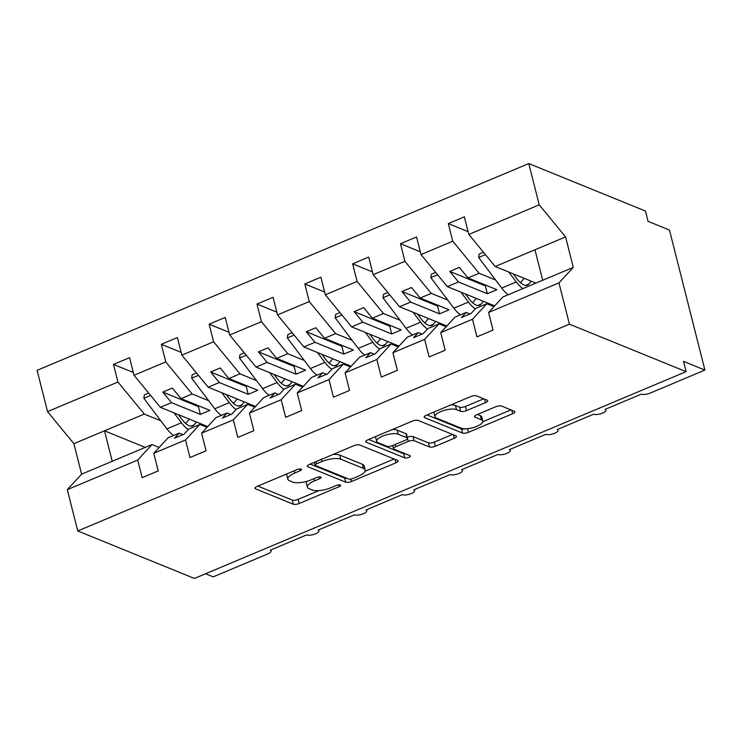 <?xml version="1.0" encoding="UTF-8"?>
<svg xmlns="http://www.w3.org/2000/svg" width="742" height="742" viewBox="0 0 742 742"><rect width="100%" height="100%" fill="white"/><g stroke="black" fill="none" stroke-linecap="round" stroke-linejoin="round"><path stroke-width="1.11" d="M301.159 469.102A3.098 1.03 165.8 0 0 297.06 469.603L257.149 486.39A4.424 1.475 165.8 0 0 254.97 488.329A4.424 1.475 165.8 0 0 255.498 488.82L293.322 504.217A4.424 1.475 165.8 0 0 299.184 503.493L339.085 486.715A3.098 1.03 165.8 0 0 340.615 485.351A3.098 1.03 165.8 0 0 340.244 485.008A3.098 1.03 165.8 0 0 336.145 485.518L330.978 487.689A14.154 4.721 165.8 0 1 312.234 490.008L309.08 488.718A14.154 4.721 165.8 0 1 307.383 487.142A14.154 4.721 165.8 0 1 314.376 480.927L319.542 478.757A3.098 1.03 165.8 0 0 321.073 477.403A3.098 1.03 165.8 0 0 320.702 477.05A3.098 1.03 165.8 0 0 316.602 477.56L311.436 479.731A14.154 4.721 165.8 0 1 292.691 482.05L289.538 480.77A14.154 4.721 165.8 0 1 287.84 479.184A14.154 4.721 165.8 0 1 294.834 472.979L300 470.808A3.098 1.03 165.8 0 0 301.53 469.445A3.098 1.03 165.8 0 0 301.159 469.102M485.481 402.618A4.424 1.475 165.8 0 0 487.67 400.68A4.424 1.475 165.8 0 0 487.132 400.188L476.522 395.866A4.424 1.475 165.8 0 0 470.669 396.59L426.353 415.232A4.424 1.475 165.8 0 0 424.164 417.171A4.424 1.475 165.8 0 0 424.693 417.663L462.516 433.059A4.424 1.475 165.8 0 0 468.378 432.336L512.694 413.702A4.424 1.475 165.8 0 0 514.883 411.754A4.424 1.475 165.8 0 0 514.345 411.263L501.527 406.05A4.424 1.475 165.8 0 0 495.675 406.774L476.707 414.75A4.424 1.475 165.8 0 0 474.518 416.689A4.424 1.475 165.8 0 0 475.056 417.18L481.41 419.768A11.835 3.951 165.8 0 1 482.838 421.094A11.835 3.951 165.8 0 1 474.732 427.123A11.835 3.951 165.8 0 1 461.32 428.217L436.417 418.08A11.835 3.951 165.8 0 1 434.988 416.763A11.835 3.951 165.8 0 1 443.085 410.725A11.835 3.951 165.8 0 1 456.506 409.63L460.661 411.318A4.424 1.475 165.8 0 0 466.514 410.595L485.481 402.618L484.6 399.159M159.159 447.463L152.017 444.551L137.697 460.059L67.299 489.664L77.743 530.957L194.423 578.445L686.1 371.659L683.493 361.363L704.9 370.082L650.372 393.01A6.761 2.254 165.8 0 1 641.422 394.113L605.073 409.408A6.761 2.254 165.8 0 1 605.889 410.159A6.761 2.254 165.8 0 1 601.261 413.609A6.761 2.254 165.8 0 1 593.6 414.231L557.251 429.525A6.761 2.254 165.8 0 1 558.058 430.277A6.761 2.254 165.8 0 1 553.43 433.727A6.761 2.254 165.8 0 1 545.769 434.348L509.42 449.633A6.761 2.254 165.8 0 1 510.236 450.394A6.761 2.254 165.8 0 1 505.608 453.835A6.761 2.254 165.8 0 1 497.938 454.466L461.589 469.751A6.761 2.254 165.8 0 1 462.405 470.511A6.761 2.254 165.8 0 1 457.777 473.952A6.761 2.254 165.8 0 1 450.116 474.583L413.758 489.868A6.761 2.254 165.8 0 1 414.574 490.62A6.761 2.254 165.8 0 1 409.946 494.07A6.761 2.254 165.8 0 1 402.285 494.691L365.936 509.986A6.761 2.254 165.8 0 1 366.752 510.737A6.761 2.254 165.8 0 1 362.124 514.187A6.761 2.254 165.8 0 1 354.453 514.809L318.105 530.094A6.761 2.254 165.8 0 1 318.921 530.855A6.761 2.254 165.8 0 1 314.293 534.296A6.761 2.254 165.8 0 1 306.622 534.926L270.273 550.212A6.761 2.254 -14.2 0 1 271.09 550.972A6.761 2.254 -14.2 0 1 267.751 553.931L213.223 576.868L205.58 573.751M77.743 530.957L569.42 324.171L686.1 371.659M359.722 444.996A4.424 1.475 165.8 0 0 353.86 445.719L309.544 464.353A4.424 1.475 165.8 0 0 307.355 466.291A4.424 1.475 165.8 0 0 307.893 466.792L345.716 482.189A4.424 1.475 165.8 0 0 351.578 481.465L395.894 462.822A4.424 1.475 165.8 0 0 398.083 460.884A4.424 1.475 165.8 0 0 397.545 460.392L359.722 444.996M367.949 439.793L412.264 421.15A4.424 1.475 165.8 0 1 418.126 420.426L455.95 435.823A4.424 1.475 165.8 0 1 456.478 436.324A4.424 1.475 165.8 0 1 454.29 438.262L435.322 446.239A4.424 1.475 165.8 0 1 429.47 446.962L414.129 440.72A4.424 1.475 165.8 0 0 408.276 441.444L395.69 446.73A4.424 1.475 165.8 0 0 393.501 448.678A4.424 1.475 165.8 0 0 394.039 449.17L410.011 455.671A3.098 1.03 165.8 0 1 410.382 456.015A3.098 1.03 165.8 0 1 408.258 457.591A3.098 1.03 165.8 0 1 404.752 457.879L366.288 442.223A4.424 1.475 165.8 0 1 365.76 441.731A4.424 1.475 165.8 0 1 367.949 439.793M493.959 306.65L486.817 303.747L475.724 308.412L471.012 313.514L461.441 317.539L466.152 312.438L455.059 317.103L440.739 332.611L445.191 350.215L429.126 356.967L424.665 339.363L438.986 323.864L427.893 328.53L423.181 333.631L413.619 337.656L418.33 332.555L407.228 337.22L392.908 352.719L397.369 370.332L381.295 377.084L376.843 359.48L391.164 343.973L380.062 348.647L375.35 353.748L365.787 357.765L370.499 352.663L359.406 357.329L345.086 372.836L349.538 390.44L333.464 397.202L329.012 379.598L343.333 364.09L332.24 368.755L327.528 373.857L317.956 377.882L322.668 372.781L311.575 377.446L297.254 392.954L301.706 410.558L285.642 417.319L281.181 399.715L295.502 384.208L284.409 388.873L279.697 393.974L270.134 398L274.846 392.898L263.744 397.564L249.423 413.071L253.885 430.675L237.811 437.437L233.359 419.824L247.68 404.325L236.577 408.99L231.866 414.092L222.303 418.117L227.015 413.016L215.913 417.681L201.601 433.18L206.053 450.793L189.98 457.545L185.528 439.941L199.848 424.433L188.746 429.108L184.044 434.209L174.472 438.225L179.184 433.124L168.091 437.799L153.77 453.297L158.222 470.901L142.149 477.663L137.697 460.059M569.42 324.171L558.967 282.878L488.57 312.493L493.022 330.097L476.948 336.859L472.496 319.255L486.817 303.747M488.57 312.493L502.891 296.986L542.68 280.253L534.973 249.776L495.174 266.508L535.919 283.092M446.127 326.768L438.986 323.864M398.306 346.885L391.164 343.973M350.474 367.002L343.333 364.09M302.643 387.111L295.502 384.208M254.821 407.228L247.68 404.325M206.99 427.346L199.848 424.433M468.119 231.671L448.298 223.602L452.75 241.206L420.992 254.562L447.352 286.625L494.664 305.889M495.628 279.994L479.109 273.269L452.75 241.206M420.287 251.788L400.467 243.719L404.919 261.323L373.161 274.679L399.521 306.743L446.842 326.007M447.797 300.111L431.278 293.387L404.919 261.323M372.456 271.897L352.635 263.837L357.097 281.441L325.33 294.797L351.689 326.86L399.01 346.115M399.966 320.229L383.447 313.504L357.097 281.441M324.634 292.014L304.814 283.945L309.266 301.558L277.508 314.914L303.858 346.968L351.179 366.233M352.135 340.337L335.625 333.612L309.266 301.558M276.803 312.132L256.982 304.062L261.434 321.666L229.677 335.022L256.036 367.086L303.357 386.35M304.313 360.454L287.794 353.73L261.434 321.666M228.972 332.249L209.151 324.18L213.603 341.784L181.846 355.14L208.205 387.203L255.526 406.468M256.482 380.572L239.963 373.847L213.603 341.784M181.15 352.367L161.32 344.297L165.781 361.901L134.024 375.257L129.562 357.653L113.498 364.405L117.95 382.019L47.544 411.625L37.1 370.341L528.777 163.555L645.457 211.043L648.063 221.339L669.469 230.057L704.9 370.082M208.65 400.689L192.132 393.965L165.781 361.901M133.319 372.475L113.498 364.405M160.828 420.797L144.31 414.073L117.95 382.019M495.174 266.508L468.823 234.453L464.362 216.84L448.298 223.602M400.467 243.719L416.54 236.958L420.992 254.562M352.635 263.837L368.709 257.075L373.161 274.679M304.814 283.945L320.878 277.193L325.33 294.797M256.982 304.062L273.047 297.301L277.508 314.914M209.151 324.18L225.225 317.418L229.677 335.022M161.32 344.297L177.394 337.536L181.846 355.14M472.496 319.255L440.739 332.611M424.665 339.363L392.908 352.719M376.843 359.48L345.086 372.836M329.012 379.598L297.254 392.954M281.181 399.715L249.423 413.071M233.359 419.824L201.601 433.18M185.528 439.941L153.77 453.297M558.967 282.878L573.288 267.38L565.58 236.902L539.221 204.838L468.823 234.453M539.221 204.838L528.777 163.555M479.109 273.269L468.007 277.935L459.335 267.389L449.773 271.414L458.445 281.96L447.352 286.625M486.455 285.438L485.37 285.902L487.346 293.721L496.908 289.705L468.007 277.935M487.346 293.721L458.445 281.96M469.927 313.968L466.152 312.438M431.278 293.387L420.185 298.052L411.513 287.506L401.941 291.523L410.614 302.077L399.521 306.743M438.624 305.556L437.539 306.01L439.514 313.838L449.086 309.813L420.185 298.052M439.514 313.838L410.614 302.077M422.096 334.085L418.33 332.555M383.447 313.504L372.354 318.17L363.682 307.615L354.12 311.64L362.792 322.195L351.689 326.86M390.793 325.673L389.708 326.128L391.693 333.956L401.255 329.93L372.354 318.17M391.693 333.956L362.792 322.195M374.265 354.203L370.499 352.663M335.625 333.612L324.523 338.287L315.851 327.732L306.288 331.757L314.96 342.303L303.858 346.968M342.962 345.791L341.877 346.245L343.861 354.073L353.424 350.048L324.523 338.287M343.861 354.073L314.96 342.303M326.443 374.311L322.668 372.781M287.794 353.73L276.692 358.395L268.029 347.85L258.457 351.875L267.129 362.421L256.036 367.086M295.14 365.908L294.055 366.363L296.03 374.181L305.602 370.165L276.692 358.395M296.03 374.181L267.129 362.421M278.612 394.429L274.846 392.898M239.963 373.847L228.87 378.513L220.198 367.967L210.626 371.992L219.298 382.538L208.205 387.203M247.309 386.016L246.223 386.48L248.208 394.299L257.771 390.273L228.87 378.513M248.208 394.299L219.298 382.538M230.781 414.546L227.015 413.016M192.132 393.965L181.039 398.63L172.367 388.085L162.804 392.101L171.476 402.656L160.374 407.321L134.024 375.257M199.477 406.134L198.392 406.588L200.377 414.416L209.94 410.391L181.039 398.63M200.377 414.416L171.476 402.656M160.374 407.321L207.695 426.576M182.959 434.664L179.184 433.124M152.017 444.551L81.611 474.166L73.903 443.688L47.544 411.625M67.299 489.664L81.611 474.166M144.31 414.073L73.903 443.688M145.256 447.398L104.511 430.814L112.227 461.292M573.288 267.38L542.68 280.253M565.58 236.902L534.973 249.776M198.392 406.588L162.804 392.101M246.223 386.48L210.626 371.992M294.055 366.363L258.457 351.875M341.877 346.245L306.288 331.757M389.708 326.128L354.12 311.64M437.539 306.01L401.941 291.523M485.37 285.902L449.773 271.414M286.913 473.869A14.154 4.721 165.8 0 0 286.792 475.066L287.84 479.184M306.696 481.363A14.154 4.721 165.8 0 0 306.335 483.023L307.383 487.142M257.864 486.093L292.283 500.099A4.424 1.475 165.8 0 0 298.136 499.375L318.977 490.62M365.083 471.226L394.141 459.001M310.249 464.056L344.678 478.071A4.424 1.475 165.8 0 0 346.764 478.256M316.621 463.815A3.098 1.03 165.8 0 0 315.09 465.169A3.098 1.03 165.8 0 0 315.461 465.522L348.666 479.035A3.098 1.03 165.8 0 0 352.765 478.525L358.21 476.234A14.154 4.721 165.8 0 0 365.203 470.029A14.154 4.721 165.8 0 0 363.506 468.443L340.81 459.205A14.154 4.721 165.8 0 0 322.065 461.524L316.621 463.815L316.064 461.617M365.203 470.029L364.164 465.911A14.154 4.721 165.8 0 0 362.458 464.325L363.506 468.443M333.028 454.475A14.154 4.721 165.8 0 1 339.762 455.087L362.458 464.325M452.546 434.441L434.283 442.121L435.322 446.239M407.265 437.307A4.424 1.475 165.8 0 1 413.09 436.602L428.431 442.844A4.424 1.475 165.8 0 0 434.283 442.121M368.653 439.496L403.704 453.761A3.098 1.03 165.8 0 0 405.559 453.854M398.213 434.237A11.835 3.951 165.8 0 0 384.792 435.331A11.835 3.951 165.8 0 0 376.695 441.369A11.835 3.951 165.8 0 0 378.114 442.686L386.888 446.257A4.424 1.475 165.8 0 0 392.75 445.534L405.327 440.247A4.424 1.475 165.8 0 0 407.516 438.299A4.424 1.475 165.8 0 0 406.987 437.808L398.213 434.237L397.165 430.119A11.835 3.951 165.8 0 0 392.268 429.562M375.656 436.546A11.835 3.951 165.8 0 0 375.647 437.251L376.695 441.369M407.516 438.299L406.477 434.181A4.424 1.475 165.8 0 0 405.939 433.69L406.987 437.808M397.165 430.119L405.939 433.69M450.793 404.947A11.835 3.951 165.8 0 1 455.467 405.512L459.613 407.2A4.424 1.475 165.8 0 0 465.475 406.477L483.728 398.797M433.931 412.042A11.835 3.951 165.8 0 0 433.949 412.645L434.988 416.763M482.838 421.094L481.79 416.976A11.835 3.951 165.8 0 0 480.371 415.65L481.41 419.768M477.412 414.453L480.371 415.65M482.847 421.697L510.941 409.881M427.058 414.936L461.478 428.941A4.424 1.475 165.8 0 0 465.596 428.793M201.184 423.932L200.544 424.721M188.31 429.581A27.946 10.88 -112.8 0 1 181.456 422.764L173.99 412.858M173.507 435.517A27.946 10.88 -112.8 0 1 166.922 428.876L143.855 398.306L150.626 395.458M143.855 398.306L144.338 394.902L148.669 393.075M178.386 414.648L181.938 419.36A22.529 8.774 67.2 0 0 192.688 425.945A22.529 8.774 67.2 0 0 194.144 424.832L196.454 422.003M185.704 423.497L189.312 419.091M249.015 403.815L248.366 404.603M236.141 409.463A27.946 10.88 -112.8 0 1 229.287 402.646L221.812 392.741M221.329 415.399A27.946 10.88 -112.8 0 1 214.744 408.759L191.677 378.188L198.457 375.341M191.677 378.188L192.159 374.784L196.5 372.966M226.217 394.531L229.77 399.242A22.529 8.774 67.2 0 0 240.519 405.828A22.529 8.774 67.2 0 0 241.966 404.715L244.285 401.886M233.526 403.388L237.134 398.983M296.846 383.697L296.197 384.486M283.963 389.355A27.946 10.88 -112.8 0 1 277.118 382.529L269.643 372.623M269.161 395.291A27.946 10.88 -112.8 0 1 262.575 388.641L239.508 358.071L246.279 355.223M239.508 358.071L239.991 354.667L244.331 352.849M274.048 374.422L277.601 379.125A22.529 8.774 67.2 0 0 288.341 385.71A22.529 8.774 67.2 0 0 289.797 384.597L292.116 381.778M281.357 383.271L284.965 378.865M344.678 363.58L344.028 364.378M331.795 369.238A27.946 10.88 -112.8 0 1 324.94 362.411L317.474 352.515M316.992 375.174A27.946 10.88 -112.8 0 1 310.406 368.533L287.339 337.962L294.11 335.115M287.339 337.962L287.822 334.559L292.153 332.731M321.87 354.305L325.423 359.007A22.529 8.774 67.2 0 0 336.172 365.602A22.529 8.774 67.2 0 0 337.629 364.489L339.938 361.66M329.188 363.153L332.796 358.748M392.499 343.472L391.85 344.26M379.626 349.12A27.946 10.88 -112.8 0 1 372.772 342.303L365.296 332.397M364.814 355.056A27.946 10.88 -112.8 0 1 358.228 348.415L335.161 317.845L341.941 314.998M335.161 317.845L335.644 314.441L339.984 312.614M369.702 334.188L373.254 338.899A22.529 8.774 67.2 0 0 384.004 345.484A22.529 8.774 67.2 0 0 385.45 344.371L387.769 341.543M377.01 343.036L380.618 338.63M440.331 323.354L439.681 324.143M427.448 329.003A27.946 10.88 -112.8 0 1 420.603 322.186L413.127 312.28M412.645 334.939A27.946 10.88 -112.8 0 1 406.06 328.298L382.993 297.728L389.773 294.88M382.993 297.728L383.475 294.324L387.816 292.506M417.533 314.07L421.085 318.782A22.529 8.774 67.2 0 0 431.835 325.367A22.529 8.774 67.2 0 0 433.282 324.254L435.6 321.425M424.841 322.918L428.449 318.522M488.162 303.237L487.513 304.025M475.279 308.885A27.946 10.88 -112.8 0 1 468.425 302.068L460.958 292.163M460.476 314.821A27.946 10.88 -112.8 0 1 453.891 308.18L430.824 277.61L437.594 274.763M430.824 277.61L431.306 274.206L435.637 272.388M465.364 293.962L468.907 298.664A22.529 8.774 67.2 0 0 479.657 305.25A22.529 8.774 67.2 0 0 481.113 304.137L483.422 301.308M472.673 302.81L476.281 298.405M522.841 288.592A27.946 10.88 -112.8 0 1 516.256 281.951L508.78 272.054M508.298 294.713A27.946 10.88 -112.8 0 1 501.713 288.072L478.646 257.502L485.426 254.645M478.646 257.502L479.137 254.098L483.469 252.271M513.186 273.844L516.738 278.547A22.529 8.774 67.2 0 0 527.488 285.132A22.529 8.774 67.2 0 0 528.935 284.019L531.253 281.199M520.504 282.693L524.112 278.287M294.277 470.771L294.834 472.979M319.079 476.93L319.542 478.757M313.82 478.729L314.376 480.927M338.621 484.888L339.085 486.715M298.136 499.375L299.184 503.493M292.283 500.099L293.322 504.217M255.202 487.642L255.498 488.82M299.536 468.981L300 470.808M395.013 459.354L395.894 462.822M350.966 479.054L351.578 481.465M344.678 478.071L345.716 482.189M307.596 465.605L307.893 466.792M339.762 455.087L340.81 459.205M321.509 459.326L322.065 461.524M453.418 434.793L454.29 438.262M428.431 442.844L429.47 446.962M413.09 436.602L414.129 440.72M407.525 438.503L408.276 441.444M395.134 444.532L395.69 446.73M403.704 453.761L404.752 457.879M365.992 441.045L366.288 442.223M465.475 406.477L466.514 410.595M459.613 407.2L460.661 411.318M455.467 405.512L456.506 409.63M474.75 416.002L475.056 417.18M511.822 410.233L512.694 413.702M467.451 428.69L468.378 432.336M461.478 428.941L462.516 433.059M424.396 416.485L424.693 417.663M166.922 428.876L181.456 422.764M190.88 426.205L194.144 424.832M214.744 408.759L229.287 402.646M238.711 406.087L241.966 404.715M262.575 388.641L277.118 382.529M286.533 385.97L289.797 384.597M310.406 368.533L324.94 362.411M334.364 365.852L337.629 364.489M358.228 348.415L372.772 342.303M382.195 345.744L385.45 344.371M406.06 328.298L420.603 322.186M430.017 325.627L433.282 324.254M453.891 308.18L468.425 302.068M477.848 305.509L481.113 304.137M501.713 288.072L516.256 281.951M525.679 285.392L528.935 284.019M318.67 529.862L318.921 530.855M270.839 549.98L271.09 550.972M366.492 509.745L366.752 510.737M414.324 489.627L414.574 490.62M462.155 469.519L462.405 470.511M509.986 449.402L510.236 450.394M557.808 429.284L558.058 430.277M605.639 409.167L605.889 410.159M314.367 462.331L315.09 465.169M392.713 445.552L393.501 448.678"/></g></svg>
